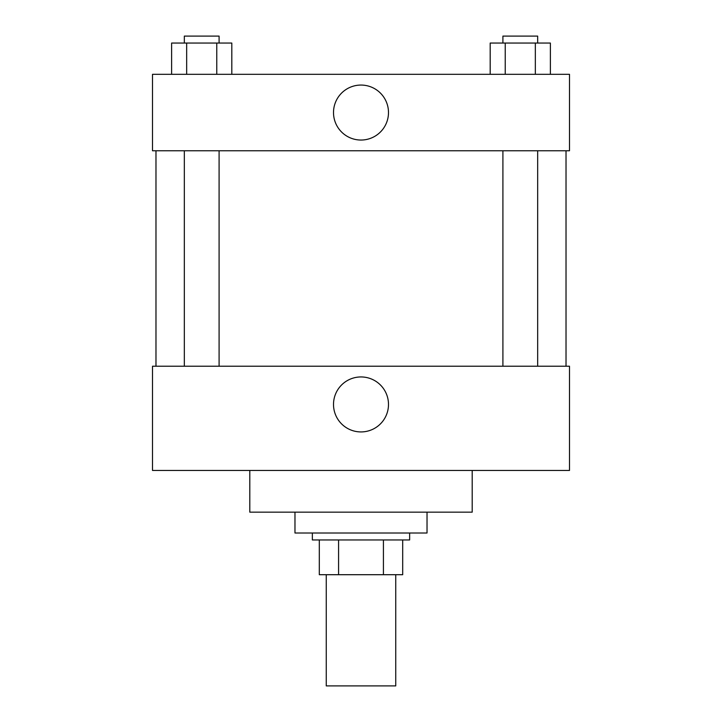 <?xml version="1.0" encoding="UTF-8"?>
<svg xmlns="http://www.w3.org/2000/svg" width="722" height="722" viewBox="0 0 722 722"><rect width="100%" height="100%" fill="white"/><g stroke="black" fill="none" stroke-linecap="round" stroke-linejoin="round"><path stroke-width="1.08" d="M326.254 574.703L326.254 685.9L395.746 685.9L395.746 574.703M383.418 539.957L383.418 574.703L319.305 574.703L319.305 539.957M383.418 574.703L402.695 574.703L402.695 539.957L402.695 574.703M409.645 533.007L409.645 539.957L312.355 539.957L312.355 533.007M338.582 539.957L338.582 574.703M294.973 512.16L294.973 533.007L427.027 533.007L427.027 512.16M249.803 470.455L249.803 512.16L472.197 512.16L472.197 470.455M152.504 470.455L569.496 470.455L152.504 470.455L152.504 366.216L569.496 366.216L569.496 470.455M333.51 404.437A27.49 27.49 0 0 1 374.745 380.629A27.49 27.49 0 0 1 374.745 428.245A27.49 27.49 0 0 1 333.51 404.437M566.021 150.772L566.021 366.216M569.496 150.772L152.504 150.772L152.504 74.321L569.496 74.321L569.496 150.772M388.49 112.551A27.49 27.49 0 0 1 347.255 136.359A27.49 27.49 0 0 1 347.255 88.743A27.49 27.49 0 0 1 388.49 112.551M550.381 74.321L550.381 43.049L490.193 43.049L490.193 74.321M535.336 43.049L535.336 74.321M505.238 43.049L505.238 74.321M502.909 43.049L502.909 36.1L537.664 36.1L537.664 43.049M231.807 74.321L231.807 43.049L171.619 43.049L171.619 74.321M216.762 43.049L216.762 74.321M186.664 43.049L186.664 74.321M184.336 43.049L184.336 36.1L219.091 36.1L219.091 43.049M155.979 150.772L155.979 366.216M537.664 366.216L537.664 150.772M502.909 366.216L502.909 150.772M184.336 150.772L184.336 366.216M219.091 150.772L219.091 366.216"/></g></svg>
